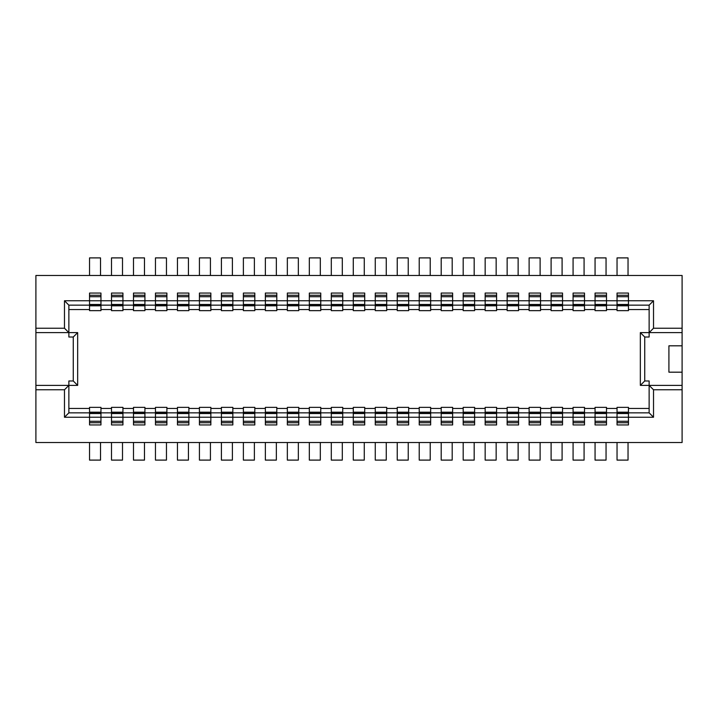 <?xml version="1.0" encoding="UTF-8"?>
<svg xmlns="http://www.w3.org/2000/svg" width="718" height="718" viewBox="0 0 718 718"><rect width="100%" height="100%" fill="white"/><g stroke="black" fill="none" stroke-linecap="round" stroke-linejoin="round"><path stroke-width="1.08" d="M100.96 309.548L100.96 310.643L89.535 310.643L89.535 293.061L100.96 293.061L100.96 300.752L111.505 300.752L111.505 293.061L122.94 293.061L122.94 310.643L111.505 310.643L111.505 309.548L100.96 309.548L100.96 305.15L111.505 305.15L111.505 300.752M100.96 300.752L100.96 305.15L68.865 305.15L68.865 337.02L73.263 337.02L77.661 332.622L77.661 385.378L35.9 385.378L35.9 442.521L682.1 442.521L682.1 389.775L653.524 389.775L653.524 417.248L628.465 417.248L628.465 424.939L617.04 424.939L617.04 417.248L606.495 417.248L606.495 424.939L595.06 424.939L595.06 417.248L584.515 417.248L584.515 424.939L573.081 424.939L573.081 417.248L562.535 417.248L562.535 424.939L551.101 424.939L551.101 412.85L562.535 412.85L562.535 417.248M111.505 417.248L111.505 412.85L100.96 412.85L100.96 408.452L111.505 408.452L111.505 407.357L122.94 407.357L122.94 424.939L111.505 424.939L111.505 417.248L100.96 417.248L100.96 424.939L89.535 424.939L89.535 417.248L64.476 417.248L64.476 389.775L68.865 385.378L68.865 380.98L73.263 380.98L77.661 385.378M122.94 408.452L133.485 408.452L133.485 412.85L144.919 412.85L144.919 424.939L133.485 424.939L133.485 412.85L111.505 412.85L111.505 408.452M122.94 422.74L111.505 422.74M122.5 275.479L122.5 257.897L111.505 257.897L111.505 275.479M122.5 442.521L122.5 460.103L111.505 460.103L111.505 442.521M89.535 417.248L89.535 412.85L100.96 412.85L100.96 417.248M111.505 309.548L111.505 305.15L133.485 305.15L133.485 293.061L144.919 293.061L144.919 310.643L133.485 310.643L133.485 309.548L122.94 309.548M144.919 295.26L133.485 295.26M144.48 442.521L144.48 460.103L133.485 460.103L133.485 442.521M133.485 275.479L133.485 257.897L144.48 257.897L144.48 275.479M133.485 417.248L122.94 417.248M133.485 309.548L133.485 305.15L155.465 305.15L155.465 293.061L166.899 293.061L166.899 310.643L155.465 310.643L155.465 309.548L144.919 309.548M111.505 295.26L122.94 295.26M122.94 300.752L133.485 300.752M199.424 417.248L199.424 412.85L210.859 412.85L210.859 408.452L221.404 408.452L221.404 407.357L232.838 407.357L232.838 424.939L221.404 424.939L221.404 417.248L210.859 417.248L210.859 424.939L199.424 424.939L199.424 417.248L188.879 417.248L188.879 424.939L177.445 424.939L177.445 417.248L166.899 417.248L166.899 424.939L155.465 424.939L155.465 412.85L144.919 412.85L144.919 407.357L133.485 407.357L133.485 408.452M144.919 422.74L133.485 422.74M35.9 385.378L35.9 332.622L77.661 332.622M364.717 309.548L364.717 310.643L353.283 310.643L353.283 293.061L364.717 293.061L364.717 309.548L375.263 309.548L375.263 305.15L397.242 305.15L397.242 293.061L408.677 293.061L408.677 310.643L397.242 310.643L397.242 305.15L419.222 305.15L419.222 293.061L430.656 293.061L430.656 310.643L419.222 310.643L419.222 305.15L441.202 305.15L441.202 293.061L452.636 293.061L452.636 310.643L441.202 310.643L441.202 305.15L463.182 305.15L463.182 293.061L474.616 293.061L474.616 310.643L463.182 310.643L463.182 305.15L485.162 305.15L485.162 310.643L496.596 310.643L496.596 309.548L507.141 309.548L507.141 305.15L529.121 305.15L529.121 293.061L540.555 293.061L540.555 310.643L529.121 310.643L529.121 305.15L551.101 305.15L551.101 293.061L562.535 293.061L562.535 310.643L551.101 310.643L551.101 305.15L584.515 305.15L584.515 310.643L573.081 310.643L573.081 293.061L584.515 293.061L584.515 300.752L595.06 300.752L595.06 293.061L606.495 293.061L606.495 300.752L617.04 300.752L617.04 293.061L628.465 293.061L628.465 300.752L653.524 300.752L653.524 328.225L682.1 328.225L682.1 275.479L35.9 275.479L35.9 332.622M89.535 275.479L89.535 257.897L100.52 257.897L100.52 275.479M68.865 408.452L89.535 408.452L89.535 412.85L68.865 412.85L68.865 385.378M89.535 442.521L89.535 460.103L100.52 460.103L100.52 442.521M100.96 408.452L100.96 407.357L89.535 407.357L89.535 408.452M265.364 442.521L265.364 460.103L276.358 460.103L276.358 442.521M232.838 295.26L221.404 295.26M265.364 417.248L265.364 407.357L276.798 407.357L276.798 424.939L265.364 424.939L265.364 417.248L254.818 417.248L254.818 424.939L243.384 424.939L243.384 417.248L232.838 417.248M68.865 412.85L64.476 417.248M298.778 422.74L287.344 422.74M210.859 295.26L199.424 295.26M64.476 389.775L35.9 389.775M100.96 295.26L89.535 295.26M73.263 337.02L73.263 380.98M89.535 309.548L68.865 309.548M364.717 300.752L375.263 300.752L375.263 305.15L331.303 305.15L331.303 293.061L342.737 293.061L342.737 310.643L331.303 310.643L331.303 305.15L309.323 305.15L309.323 293.061L320.758 293.061L320.758 310.643L309.323 310.643L309.323 305.15L298.778 305.15L298.778 310.643L287.344 310.643L287.344 293.061L298.778 293.061L298.778 305.15L276.798 305.15L276.798 310.643L265.364 310.643L265.364 309.548L254.818 309.548L254.818 310.643L243.384 310.643L243.384 309.548L232.838 309.548L232.838 310.643L221.404 310.643L221.404 309.548L210.859 309.548L210.859 310.643L199.424 310.643L199.424 309.548L188.879 309.548L188.879 310.643L177.445 310.643L177.445 309.548L166.899 309.548M100.96 422.74L89.535 422.74M265.364 295.26L276.798 295.26M287.344 417.248L287.344 412.85L298.778 412.85L298.778 424.939L287.344 424.939L287.344 417.248L276.798 417.248M68.865 332.622L64.476 328.225L64.476 300.752L68.865 305.15M35.9 328.225L64.476 328.225M64.476 300.752L89.535 300.752M155.465 275.479L155.465 257.897L166.459 257.897L166.459 275.479M155.465 417.248L144.919 417.248M155.465 309.548L155.465 305.15L177.445 305.15L177.445 293.061L188.879 293.061L188.879 309.548M210.859 422.74L199.424 422.74M166.899 295.26L155.465 295.26M188.879 295.26L177.445 295.26M364.717 408.452L375.263 408.452L375.263 412.85L386.697 412.85L386.697 424.939L375.263 424.939L375.263 412.85L364.717 412.85L364.717 407.357L353.283 407.357L353.283 412.85L364.717 412.85L364.717 424.939L353.283 424.939L353.283 412.85L342.737 412.85L342.737 407.357L331.303 407.357L331.303 412.85L342.737 412.85L342.737 424.939L331.303 424.939L331.303 412.85L320.758 412.85L320.758 407.357L309.323 407.357L309.323 412.85L320.758 412.85L320.758 424.939L309.323 424.939L309.323 412.85L298.778 412.85L298.778 407.357L287.344 407.357L287.344 412.85L254.818 412.85L254.818 417.248M144.919 300.752L155.465 300.752M144.919 408.452L155.465 408.452L155.465 412.85L166.899 412.85L166.899 417.248M177.445 417.248L177.445 412.85L166.899 412.85L166.899 407.357L155.465 407.357L155.465 408.452M254.818 422.74L243.384 422.74M166.899 422.74L155.465 422.74M188.879 422.74L177.445 422.74M155.465 442.521L155.465 460.103L166.459 460.103L166.459 442.521M177.445 275.479L177.445 257.897L188.439 257.897L188.439 275.479M177.445 309.548L177.445 305.15L199.424 305.15L199.424 293.061L210.859 293.061L210.859 309.548M276.798 422.74L265.364 422.74M166.899 300.752L177.445 300.752M166.899 408.452L177.445 408.452L177.445 412.85L188.879 412.85L188.879 417.248M188.879 408.452L199.424 408.452L199.424 412.85L188.879 412.85L188.879 407.357L177.445 407.357L177.445 408.452M276.798 300.752L276.798 305.15L265.364 305.15L265.364 293.061L276.798 293.061L276.798 300.752L287.344 300.752M177.445 442.521L177.445 460.103L188.439 460.103L188.439 442.521M199.424 275.479L199.424 257.897L210.419 257.897L210.419 275.479M199.424 309.548L199.424 305.15L221.404 305.15L221.404 293.061L232.838 293.061L232.838 309.548M243.384 417.248L243.384 412.85L254.818 412.85L254.818 408.452L265.364 408.452M188.879 300.752L199.424 300.752M210.859 408.452L210.859 407.357L199.424 407.357L199.424 408.452M199.424 442.521L199.424 460.103L210.419 460.103L210.419 442.521M221.404 275.479L221.404 257.897L232.399 257.897L232.399 275.479M221.404 417.248L221.404 412.85L210.859 412.85L210.859 417.248M221.404 309.548L221.404 305.15L243.384 305.15L243.384 293.061L254.818 293.061L254.818 309.548M210.859 300.752L221.404 300.752M254.818 295.26L243.384 295.26M232.838 408.452L243.384 408.452L243.384 412.85L221.404 412.85L221.404 408.452M232.838 422.74L221.404 422.74M221.404 442.521L221.404 460.103L232.399 460.103L232.399 442.521M243.384 275.479L243.384 257.897L254.378 257.897L254.378 275.479M243.384 309.548L243.384 305.15L265.364 305.15L265.364 309.548M232.838 300.752L243.384 300.752M254.818 408.452L254.818 407.357L243.384 407.357L243.384 408.452M243.384 442.521L243.384 460.103L254.378 460.103L254.378 442.521M265.364 275.479L265.364 257.897L276.358 257.897L276.358 275.479M254.818 300.752L265.364 300.752M287.344 309.548L276.798 309.548M320.758 422.74L309.323 422.74M276.798 408.452L287.344 408.452M298.778 295.26L287.344 295.26M287.344 275.479L287.344 257.897L298.338 257.897L298.338 275.479M298.338 442.521L298.338 460.103L287.344 460.103L287.344 442.521M309.323 309.548L298.778 309.548M298.778 408.452L309.323 408.452M342.737 422.74L331.303 422.74M309.323 417.248L298.778 417.248M320.758 295.26L309.323 295.26M298.778 300.752L309.323 300.752M309.323 275.479L309.323 257.897L320.318 257.897L320.318 275.479M320.318 442.521L320.318 460.103L309.323 460.103L309.323 442.521M331.303 309.548L320.758 309.548M320.758 408.452L331.303 408.452M364.717 422.74L353.283 422.74M331.303 417.248L320.758 417.248M342.737 295.26L331.303 295.26M320.758 300.752L331.303 300.752M331.303 275.479L331.303 257.897L342.298 257.897L342.298 275.479M342.298 442.521L342.298 460.103L331.303 460.103L331.303 442.521M375.263 309.548L375.263 310.643L386.697 310.643L386.697 300.752L397.242 300.752M353.283 309.548L342.737 309.548M342.737 408.452L353.283 408.452M386.697 422.74L375.263 422.74M353.283 417.248L342.737 417.248M386.697 408.452L397.242 408.452L397.242 412.85L408.677 412.85L408.677 424.939L397.242 424.939L397.242 412.85L386.697 412.85L386.697 407.357L375.263 407.357L375.263 408.452M364.717 295.26L353.283 295.26M342.737 300.752L353.283 300.752M353.283 275.479L353.283 257.897L364.277 257.897L364.277 275.479M364.277 442.521L364.277 460.103L353.283 460.103L353.283 442.521M408.677 422.74L397.242 422.74M375.263 442.521L375.263 460.103L386.257 460.103L386.257 442.521M397.242 417.248L386.697 417.248M375.263 300.752L375.263 293.061L386.697 293.061L386.697 300.752M386.697 295.26L375.263 295.26M386.257 275.479L386.257 257.897L375.263 257.897L375.263 275.479M375.263 417.248L364.717 417.248M430.656 422.74L419.222 422.74M408.677 408.452L408.677 412.85L430.656 412.85L430.656 424.939L419.222 424.939L419.222 408.452L408.677 408.452L408.677 407.357L397.242 407.357L397.242 408.452M397.242 442.521L397.242 460.103L408.237 460.103L408.237 442.521M419.222 417.248L408.677 417.248M397.242 309.548L386.697 309.548M408.677 295.26L397.242 295.26M408.237 275.479L408.237 257.897L397.242 257.897L397.242 275.479M452.636 422.74L441.202 422.74M441.202 417.248L441.202 412.85L452.636 412.85L452.636 424.939L441.202 424.939L441.202 417.248L430.656 417.248M430.656 408.452L441.202 408.452L441.202 412.85L430.656 412.85L430.656 407.357L419.222 407.357L419.222 408.452M419.222 442.521L419.222 460.103L430.217 460.103L430.217 442.521M419.222 309.548L408.677 309.548M430.656 295.26L419.222 295.26M408.677 300.752L419.222 300.752M430.217 275.479L430.217 257.897L419.222 257.897L419.222 275.479M474.616 422.74L463.182 422.74M463.182 417.248L463.182 412.85L474.616 412.85L474.616 424.939L463.182 424.939L463.182 417.248L452.636 417.248M452.636 408.452L463.182 408.452L463.182 412.85L452.636 412.85L452.636 407.357L441.202 407.357L441.202 408.452M441.202 442.521L441.202 460.103L452.196 460.103L452.196 442.521M441.202 309.548L430.656 309.548M452.636 295.26L441.202 295.26M430.656 300.752L441.202 300.752M452.196 275.479L452.196 257.897L441.202 257.897L441.202 275.479M485.162 417.248L485.162 412.85L496.596 412.85L496.596 424.939L485.162 424.939L485.162 417.248L474.616 417.248M474.616 408.452L474.616 412.85L485.162 412.85L485.162 408.452L474.616 408.452L474.616 407.357L463.182 407.357L463.182 408.452M463.182 442.521L463.182 460.103L474.176 460.103L474.176 442.521M496.596 422.74L485.162 422.74M463.182 309.548L452.636 309.548M474.616 295.26L463.182 295.26M452.636 300.752L463.182 300.752M474.176 275.479L474.176 257.897L463.182 257.897L463.182 275.479M518.575 422.74L507.141 422.74M507.141 417.248L507.141 412.85L518.575 412.85L518.575 424.939L507.141 424.939L507.141 417.248L496.596 417.248M496.596 408.452L496.596 412.85L507.141 412.85L507.141 408.452L496.596 408.452L496.596 407.357L485.162 407.357L485.162 408.452M485.162 442.521L485.162 460.103L496.156 460.103L496.156 442.521M485.162 309.548L474.616 309.548M474.616 300.752L485.162 300.752L485.162 305.15L496.596 305.15L496.596 309.548M485.162 300.752L485.162 293.061L496.596 293.061L496.596 305.15L507.141 305.15L507.141 293.061L518.575 293.061L518.575 310.643L507.141 310.643L507.141 309.548M496.596 295.26L485.162 295.26M496.156 275.479L496.156 257.897L485.162 257.897L485.162 275.479M529.121 417.248L529.121 412.85L540.555 412.85L540.555 424.939L529.121 424.939L529.121 417.248L518.575 417.248M518.575 408.452L518.575 412.85L529.121 412.85L529.121 408.452L518.575 408.452L518.575 407.357L507.141 407.357L507.141 408.452M540.555 422.74L529.121 422.74M507.141 442.521L507.141 460.103L518.136 460.103L518.136 442.521M518.575 295.26L507.141 295.26M496.596 300.752L507.141 300.752M518.136 275.479L518.136 257.897L507.141 257.897L507.141 275.479M562.535 422.74L551.101 422.74M540.555 408.452L540.555 412.85L551.101 412.85L551.101 408.452L540.555 408.452L540.555 407.357L529.121 407.357L529.121 408.452M529.121 442.521L529.121 460.103L540.115 460.103L540.115 442.521M551.101 417.248L540.555 417.248M529.121 309.548L518.575 309.548M540.555 295.26L529.121 295.26M518.575 300.752L529.121 300.752M540.115 275.479L540.115 257.897L529.121 257.897L529.121 275.479M584.515 422.74L573.081 422.74M551.101 408.452L551.101 407.357L562.535 407.357L562.535 412.85L584.515 412.85L584.515 417.248M573.081 417.248L573.081 408.452L562.535 408.452M551.101 442.521L551.101 460.103L562.095 460.103L562.095 442.521M551.101 309.548L540.555 309.548M562.535 295.26L551.101 295.26M540.555 300.752L551.101 300.752M562.095 275.479L562.095 257.897L551.101 257.897L551.101 275.479M606.495 422.74L595.06 422.74M606.055 442.521L606.055 460.103L595.06 460.103L595.06 442.521M573.081 408.452L573.081 407.357L584.515 407.357L584.515 412.85L606.495 412.85L606.495 417.248M573.081 442.521L573.081 460.103L584.075 460.103L584.075 442.521M595.06 417.248L595.06 408.452L584.515 408.452M573.081 309.548L562.535 309.548M584.515 300.752L584.515 305.15L617.04 305.15L617.04 300.752M584.515 295.26L573.081 295.26M562.535 300.752L573.081 300.752M584.075 275.479L584.075 257.897L573.081 257.897L573.081 275.479M595.06 300.752L595.06 309.548L584.515 309.548M595.06 408.452L595.06 407.357L606.495 407.357L606.495 408.452L617.04 408.452L617.04 407.357L628.465 407.357L628.465 408.452L649.135 408.452M649.135 309.548L628.465 309.548L628.465 310.643L617.04 310.643L617.04 309.548L606.495 309.548L606.495 310.643L595.06 310.643L595.06 309.548M606.495 408.452L606.495 412.85L617.04 412.85L617.04 408.452M617.04 417.248L617.04 412.85L628.465 412.85L628.465 417.248M682.1 372.184L668.916 372.184L668.916 345.816L682.1 345.816L682.1 385.378L649.135 385.378L649.135 412.85L628.465 412.85L628.465 408.452M606.495 300.752L606.495 309.548M640.339 332.622L649.135 332.622L649.135 337.02L644.737 337.02L644.737 380.98L640.339 385.378L640.339 332.622L644.737 337.02M628.465 300.752L628.465 305.15L649.135 305.15L649.135 332.622L682.1 332.622L682.1 345.816M653.524 389.775L649.135 385.378L649.135 380.98L644.737 380.98M653.524 417.248L649.135 412.85M682.1 389.775L682.1 385.378M682.1 332.622L682.1 328.225M653.524 328.225L649.135 332.622M649.135 305.15L653.524 300.752M628.465 295.26L617.04 295.26M628.465 422.74L617.04 422.74M649.135 385.378L640.339 385.378M617.04 309.548L617.04 305.15L628.465 305.15L628.465 309.548M628.035 275.479L628.035 257.897L617.04 257.897L617.04 275.479M628.035 442.521L628.035 460.103L617.04 460.103L617.04 442.521M606.495 295.26L595.06 295.26M606.055 275.479L606.055 257.897L595.06 257.897L595.06 275.479M111.505 305.814L122.94 305.814M122.94 412.186L111.505 412.186M111.505 413.523L122.94 413.523M122.94 417.221L111.505 417.221M122.94 421.278L111.505 421.278M144.919 296.722L133.485 296.722M133.485 413.523L144.919 413.523M111.505 304.477L122.94 304.477M122.94 300.779L111.505 300.779M133.485 305.814L144.919 305.814M144.919 300.779L133.485 300.779M122.94 296.722L111.505 296.722M133.485 304.477L144.919 304.477M144.919 412.186L133.485 412.186M144.919 421.278L133.485 421.278M265.364 304.477L276.798 304.477M276.798 300.779L265.364 300.779M166.899 296.722L155.465 296.722M166.899 300.779L155.465 300.779M232.838 296.722L221.404 296.722M89.535 412.186L100.96 412.186M298.778 421.278L287.344 421.278M100.96 296.722L89.535 296.722M199.424 421.278L210.859 421.278M210.859 417.221L199.424 417.221M199.424 413.523L210.859 413.523M89.535 413.523L100.96 413.523M89.535 304.477L100.96 304.477M89.535 305.814L100.96 305.814M188.879 300.779L177.445 300.779M177.445 304.477L188.879 304.477M232.838 417.221L221.404 417.221M221.404 413.523L232.838 413.523M155.465 305.814L166.899 305.814M100.96 417.221L89.535 417.221M89.535 421.278L100.96 421.278M155.465 304.477L166.899 304.477M166.899 412.186L155.465 412.186M243.384 421.278L254.818 421.278M155.465 413.523L166.899 413.523M177.445 421.278L188.879 421.278M188.879 417.221L177.445 417.221M265.364 421.278L276.798 421.278M276.798 417.221L265.364 417.221M254.818 417.221L243.384 417.221M177.445 305.814L188.879 305.814M188.879 296.722L177.445 296.722M276.798 296.722L265.364 296.722M188.879 412.186L177.445 412.186M298.778 417.221L287.344 417.221M287.344 413.523L298.778 413.523M177.445 413.523L188.879 413.523M166.899 417.221L155.465 417.221M144.919 417.221L133.485 417.221M199.424 305.814L210.859 305.814M232.838 300.779L221.404 300.779M210.859 300.779L199.424 300.779M210.859 296.722L199.424 296.722M199.424 304.477L210.859 304.477M210.859 412.186L199.424 412.186M221.404 421.278L232.838 421.278M221.404 305.814L232.838 305.814M276.798 412.186L265.364 412.186M265.364 413.523L276.798 413.523M221.404 304.477L232.838 304.477M232.838 412.186L221.404 412.186M287.344 305.814L298.778 305.814M155.465 421.278L166.899 421.278M243.384 305.814L254.818 305.814M254.818 300.779L243.384 300.779M243.384 304.477L254.818 304.477M100.96 300.779L89.535 300.779M254.818 296.722L243.384 296.722M254.818 412.186L243.384 412.186M243.384 413.523L254.818 413.523M265.364 305.814L276.798 305.814M287.344 304.477L298.778 304.477M320.758 417.221L309.323 417.221M320.758 421.278L309.323 421.278M309.323 305.814L320.758 305.814M298.778 412.186L287.344 412.186M309.323 413.523L320.758 413.523M298.778 296.722L287.344 296.722M298.778 300.779L287.344 300.779M309.323 304.477L320.758 304.477M331.303 413.523L342.737 413.523M342.737 417.221L331.303 417.221M320.758 412.186L309.323 412.186M331.303 305.814L342.737 305.814M342.737 421.278L331.303 421.278M320.758 296.722L309.323 296.722M320.758 300.779L309.323 300.779M331.303 304.477L342.737 304.477M353.283 305.814L364.717 305.814M342.737 412.186L331.303 412.186M364.717 421.278L353.283 421.278M364.717 417.221L353.283 417.221M353.283 413.523L364.717 413.523M342.737 296.722L331.303 296.722M342.737 300.779L331.303 300.779M353.283 304.477L364.717 304.477M375.263 305.814L386.697 305.814M375.263 413.523L386.697 413.523M386.697 421.278L375.263 421.278M364.717 412.186L353.283 412.186M386.697 417.221L375.263 417.221M364.717 296.722L353.283 296.722M364.717 300.779L353.283 300.779M375.263 304.477L386.697 304.477M408.677 417.221L397.242 417.221M408.677 421.278L397.242 421.278M375.263 412.186L386.697 412.186M397.242 413.523L408.677 413.523M386.697 300.779L375.263 300.779M386.697 296.722L375.263 296.722M430.656 417.221L419.222 417.221M430.656 421.278L419.222 421.278M397.242 412.186L408.677 412.186M419.222 413.523L430.656 413.523M397.242 305.814L408.677 305.814M397.242 304.477L408.677 304.477M408.677 300.779L397.242 300.779M408.677 296.722L397.242 296.722M452.636 421.278L441.202 421.278M419.222 412.186L430.656 412.186M441.202 413.523L452.636 413.523M452.636 417.221L441.202 417.221M419.222 305.814L430.656 305.814M419.222 304.477L430.656 304.477M430.656 300.779L419.222 300.779M430.656 296.722L419.222 296.722M474.616 421.278L463.182 421.278M474.616 417.221L463.182 417.221M463.182 413.523L474.616 413.523M441.202 412.186L452.636 412.186M441.202 305.814L452.636 305.814M441.202 304.477L452.636 304.477M452.636 300.779L441.202 300.779M452.636 296.722L441.202 296.722M496.596 417.221L485.162 417.221M485.162 413.523L496.596 413.523M463.182 412.186L474.616 412.186M496.596 421.278L485.162 421.278M463.182 305.814L474.616 305.814M463.182 304.477L474.616 304.477M474.616 300.779L463.182 300.779M474.616 296.722L463.182 296.722M518.575 421.278L507.141 421.278M485.162 412.186L496.596 412.186M507.141 413.523L518.575 413.523M518.575 417.221L507.141 417.221M485.162 305.814L496.596 305.814M485.162 304.477L496.596 304.477M496.596 300.779L485.162 300.779M496.596 296.722L485.162 296.722M540.555 417.221L529.121 417.221M529.121 413.523L540.555 413.523M507.141 412.186L518.575 412.186M540.555 421.278L529.121 421.278M507.141 305.814L518.575 305.814M507.141 304.477L518.575 304.477M518.575 300.779L507.141 300.779M518.575 296.722L507.141 296.722M529.121 412.186L540.555 412.186M551.101 413.523L562.535 413.523M562.535 421.278L551.101 421.278M562.535 417.221L551.101 417.221M529.121 305.814L540.555 305.814M529.121 304.477L540.555 304.477M540.555 300.779L529.121 300.779M540.555 296.722L529.121 296.722M584.515 417.221L573.081 417.221M584.515 421.278L573.081 421.278M551.101 412.186L562.535 412.186M573.081 413.523L584.515 413.523M551.101 305.814L562.535 305.814M551.101 304.477L562.535 304.477M562.535 300.779L551.101 300.779M562.535 296.722L551.101 296.722M573.081 412.186L584.515 412.186M606.495 421.278L595.06 421.278M606.495 417.221L595.06 417.221M573.081 305.814L584.515 305.814M573.081 304.477L584.515 304.477M584.515 300.779L573.081 300.779M584.515 296.722L573.081 296.722M628.465 412.186L617.04 412.186M617.04 304.477L628.465 304.477M628.465 300.779L617.04 300.779M628.465 296.722L617.04 296.722M617.04 421.278L628.465 421.278M617.04 413.523L628.465 413.523M628.465 417.221L617.04 417.221M617.04 305.814L628.465 305.814M595.06 412.186L606.495 412.186M595.06 413.523L606.495 413.523M595.06 305.814L606.495 305.814M595.06 304.477L606.495 304.477M606.495 300.779L595.06 300.779M606.495 296.722L595.06 296.722"/></g></svg>
